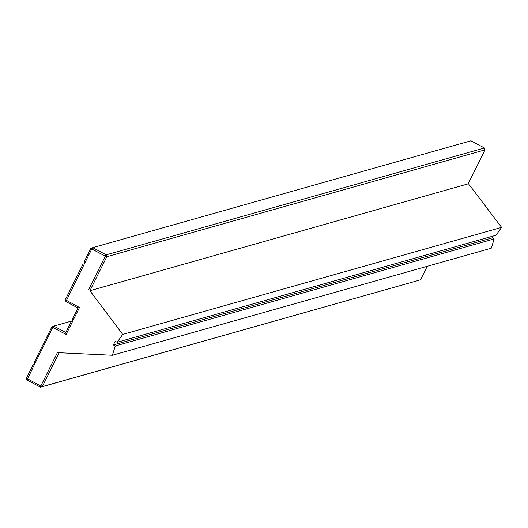 <?xml version="1.0" encoding="UTF-8"?>
<svg xmlns="http://www.w3.org/2000/svg" width="528" height="528" viewBox="0 0 528 528"><rect width="100%" height="100%" fill="white"/><g stroke="black" fill="none" stroke-linecap="round" stroke-linejoin="round"><path stroke-width="0.79" d="M79.484 307.507L65.333 299.713L65.934 301.58L77.986 308.002L72.508 319.031L72.791 320.991L79.484 307.507L77.986 308.002M485.047 149.853L484.453 147.985L106.201 254.846L105.277 256.159L106.795 256.714L485.047 149.853L468.171 183.85L89.918 290.717L106.795 256.714L106.201 254.846L92.704 247.658L90.889 248.239L84.196 261.723L84.48 263.677L65.934 301.58M90.889 248.239L91.78 248.972L84.48 263.677L82.982 264.172L65.333 299.713M89.918 290.717L122.714 334.415L117.124 342.283L496.003 235.244L501.6 227.377L468.323 183.546M117.124 342.283L115.19 341.26L113.368 344.936L115.295 345.959L112.372 355.252L491.258 248.213L494.182 238.92L492.254 237.89L493.172 236.042M66.099 334.468L72.791 320.991L71.293 321.486L65.815 332.515L66.099 334.468L52.84 327.406L53.764 326.093L51.955 326.674L34.307 362.215L34.591 364.175L52.84 327.406L51.955 326.674M65.815 332.515L53.764 326.093L72.752 320.727M112.372 355.252L57.38 352.645L40.788 386.074L26.4 378.147L26.994 380.015L40.491 387.209L42.306 386.628L59.136 352.724M26.4 378.147L33.092 364.67L34.591 364.175L26.994 380.015M418.744 280.342L42.306 386.628L40.788 386.074L40.491 387.209L418.744 280.342M427.244 266.297L420.559 279.761M484.453 147.985L470.956 140.791L92.704 247.658L91.78 248.972L105.277 256.159L88.678 289.588M501.6 227.377L122.714 334.415M492.254 237.89L113.368 344.936M494.182 238.92L115.295 345.959"/></g></svg>
